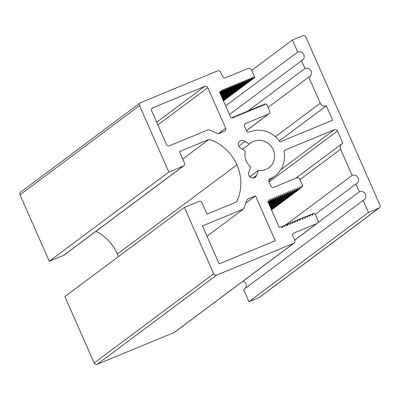 <?xml version="1.0" encoding="UTF-8"?>
<svg xmlns="http://www.w3.org/2000/svg" width="400" height="400" viewBox="0 0 400 400"><rect width="100%" height="100%" fill="white"/><g stroke="black" fill="none" stroke-linecap="round" stroke-linejoin="round"><path stroke-width="0.6" d="M219.165 263.885L202.43 225.94L243.59 208.955L247.2 199.315L255.515 195.88L275.29 240.72L219.165 263.885M255.515 195.88L245.76 203.16M243.59 208.955L206.985 236.27M151.66 110.83A2.365 2.24 -126.7 0 1 152.79 107.815L204.755 86.37A2.365 2.24 -126.7 0 1 207.785 87.67L225.66 128.2A2.365 2.24 -126.7 0 1 224.535 131.21L219.16 133.43A2.365 2.24 -126.7 0 1 217.41 133.405L209.49 130.01A2.365 2.24 53.3 0 0 207.74 129.985L169.525 145.76A2.365 2.24 -126.7 0 1 166.495 144.46L151.66 110.83M249.33 144.14A15.355 14.57 -126.7 0 1 250.58 143.09A15.355 14.57 -126.7 0 1 271.44 146.68A15.355 14.57 -126.7 0 1 268.945 167.705A15.355 14.57 -126.7 0 1 258.44 170.33L256.505 175.51A4.255 4.035 -126.7 0 1 250.105 177.01A4.255 4.035 -126.7 0 1 248.905 171.94L250.775 166.935A15.355 14.57 -126.7 0 1 245.325 151.11L239.935 147.63A4.255 4.035 -126.7 0 1 239.96 141.09A4.255 4.035 -126.7 0 1 245.13 141.425L249.33 144.14L242.465 149.26M258.44 170.33L249.83 176.755M245.13 141.425L238.805 146.14M313.305 213.305L312.62 215.13L310.785 214.345L310.1 216.17L308.265 215.385L307.58 217.215L305.74 216.425L305.06 218.255L303.22 217.465L302.535 219.295L300.7 218.505L300.015 220.335L298.18 219.545L297.495 221.375L295.66 220.585L294.975 222.415L293.135 221.63L292.455 223.455L290.615 222.67L289.93 224.495L288.095 223.71L287.41 225.535L285.575 224.75L284.89 226.575L283.055 225.79L282.37 227.615L280.53 226.83L279.23 227.37L267.82 201.5L268.68 201.145L269.315 199.44L271.03 200.175L271.67 198.47L273.385 199.2L274.02 197.495L275.735 198.23L276.375 196.525L278.085 197.26L278.725 195.555L280.44 196.29L281.08 194.585L282.79 195.32L283.43 193.615L285.145 194.35L285.785 192.645L287.495 193.375L288.135 191.67L289.85 192.405L290.485 190.7L292.2 191.435L292.84 189.73L294.555 190.465L295.19 188.76L296.905 189.495L297.545 187.79L299.26 188.525L299.895 186.82L301.61 187.555L302.25 185.845L302.785 186.075L299.735 179.155A2.365 2.24 53.3 0 0 296.705 177.855L273.84 187.295A2.365 2.24 -126.7 0 1 270.81 185.995L268.95 181.78A2.365 2.24 -126.7 0 1 270.08 178.77A25.62 24.31 53.3 0 0 275.08 175.93A25.62 24.31 53.3 0 0 284.175 152.32A2.365 2.24 -126.7 0 1 285.48 149.88L334.425 129.68A2.365 2.24 -126.7 0 1 337.455 130.98L342.86 143.235A4.725 4.485 53.3 0 0 340.605 149.265L352.125 175.385A4.725 4.485 -126.7 0 1 356.85 183.485A4.725 4.485 -126.7 0 1 355.93 184.01L359.35 191.77A4.725 4.485 -126.7 0 1 364.08 199.87A4.725 4.485 -126.7 0 1 363.155 200.395L368.48 212.465L378.87 208.175A2.365 2.24 53.3 0 0 380 205.165L305.835 37.01A2.365 2.24 53.3 0 0 302.805 35.715L292.415 40.005L297.74 52.075A4.725 4.485 -126.7 0 1 302.465 60.175A4.725 4.485 -126.7 0 1 301.54 60.7L304.965 68.46A4.725 4.485 -126.7 0 1 309.69 76.56A4.725 4.485 -126.7 0 1 308.77 77.085L320.285 103.19A4.725 4.485 53.3 0 0 326.34 105.79L332.7 120.2L280.01 141.945A25.62 24.31 53.3 0 0 249.46 132.02A2.365 2.24 -126.7 0 1 246.43 130.72L244.57 126.51A2.365 2.24 -126.7 0 1 245.7 123.495L268.565 114.06A2.365 2.24 53.3 0 0 269.695 111.045L266.65 104.145L266.145 104.355L264.935 103.835L264.485 105.04L263.27 104.52L262.82 105.73L261.61 105.21L261.175 106.375L260.03 105.885L259.605 107.02L258.46 106.53L258.035 107.67L256.865 107.165L256.415 108.37L255.2 107.855L254.75 109.06L253.54 108.54L253.085 109.745L251.875 109.225L251.425 110.43L250.215 109.91L249.76 111.115L248.55 110.6L248.1 111.805L246.885 111.285L246.435 112.49L245.225 111.97L244.775 113.175L243.56 112.655L243.11 113.86L241.9 113.345L241.445 114.55L240.235 114.03L239.785 115.235L238.57 114.715L238.12 115.92L236.91 115.4L236.46 116.605L235.045 116.17L234.595 117.375L233.385 116.855L232.93 118.065L231.72 117.545L230.935 117.87L219.525 92L221.1 91.35L221.55 90.145L222.76 90.66L223.21 89.455L224.425 89.975L224.875 88.77L226.085 89.29L226.54 88.085L227.75 88.605L228.2 87.4L229.415 87.915L229.865 86.71L231.075 87.23L231.525 86.025L232.74 86.545L233.19 85.34L234.4 85.86L234.855 84.655L236.065 85.17L236.515 83.965L237.73 84.485L238.18 83.28L239.39 83.8L239.84 82.595L241.055 83.115L241.505 81.91L242.715 82.425L243.17 81.22L244.38 81.74L244.83 80.535L246.04 81.055L246.495 79.85L247.705 80.37L248.155 79.165L249.37 79.68L249.82 78.475L251.03 78.995L251.48 77.79L252.695 78.31L253.145 77.105L254.355 77.625L254.86 77.415L251.435 69.655A2.365 2.24 53.3 0 0 248.41 68.355L225.545 77.795A2.365 2.24 -126.7 0 1 222.515 76.495L220.61 72.185A2.365 2.24 53.3 0 0 217.58 70.885L140.67 102.625A2.365 2.24 53.3 0 0 139.545 105.64L168.83 172.035L183.38 166.03A2.365 2.24 53.3 0 0 184.505 163.02L179.47 151.595L209.15 139.345A44.89 42.595 -126.7 0 1 236.905 164.835A44.89 42.595 -126.7 0 1 236.725 201.86L207.04 214.11L202 202.685A2.365 2.24 53.3 0 0 198.97 201.385L184.42 207.39L64.88 296.59L94.165 362.99A2.365 2.24 53.3 0 0 97.195 364.285L174.105 332.545A2.365 2.24 53.3 0 0 174.565 332.285L294.11 243.085A2.365 2.24 53.3 0 0 294.775 240.335L292.865 236.01A2.365 2.24 -126.7 0 1 293.995 232.995L316.86 223.56A2.365 2.24 53.3 0 0 317.99 220.545L315.14 214.09L313.305 213.305L311.5 214.65M184.42 207.39L213.705 273.79A2.365 2.24 53.3 0 0 216.735 275.09L293.645 243.35A2.365 2.24 53.3 0 0 294.11 243.085M310.785 214.345L308.98 215.69M308.265 215.385L306.455 216.73M305.74 216.425L303.935 217.775M303.22 217.465L301.415 218.815M300.7 218.505L298.895 219.855M298.18 219.545L296.375 220.895M295.66 220.585L293.855 221.935M293.135 221.63L291.33 222.975M290.615 222.67L288.81 224.015M288.095 223.71L286.29 225.055M285.575 224.75L283.77 226.095M283.055 225.79L281.25 227.135M268.68 201.145L267.915 201.715M271.03 200.175L268.175 202.305M273.385 199.2L268.435 202.895M275.735 198.23L268.695 203.485M278.085 197.26L268.955 204.075M280.44 196.29L269.215 204.665M282.79 195.32L269.475 205.255M285.145 194.35L269.735 205.845M287.495 193.375L269.995 206.435M289.85 192.405L270.255 207.025M292.2 191.435L270.515 207.615M294.555 190.465L270.775 208.205M296.905 189.495L271.035 208.795M299.26 188.525L271.295 209.385M301.61 187.555L271.56 209.975M302.785 186.075L301.92 186.725M352.125 175.385L285.825 224.855M355.93 184.01L315.26 214.355M359.35 191.77L317.84 222.745M363.155 200.395L243.61 289.59L248.935 301.665L259.33 297.375A2.365 2.24 53.3 0 0 259.79 297.11L379.335 207.915M243.285 281.01A4.725 4.485 -126.7 0 1 245.3 288.33M368.48 212.465L248.935 301.665M292.415 40.005L251.745 70.35M297.74 52.075L225.64 105.87M301.54 60.7L229.445 114.495M304.965 68.46L247.32 111.47M308.77 77.085L268.1 107.43M326.34 105.79L279.28 140.905M264.935 103.835L263.745 104.725M263.27 104.52L262.08 105.41M261.61 105.21L260.455 106.07M260.03 105.885L258.905 106.72M258.46 106.53L257.34 107.37M256.865 107.165L255.675 108.055M255.2 107.855L254.01 108.74M253.54 108.54L252.35 109.43M251.875 109.225L250.685 110.115M250.215 109.91L249.02 110.8M248.55 110.6L247.36 111.485M246.885 111.285L245.695 112.175M245.225 111.97L244.035 112.86M243.56 112.655L242.37 113.545M241.9 113.345L240.705 114.23M240.235 114.03L239.045 114.92M238.57 114.715L237.38 115.605M236.91 115.4L235.72 116.29M235.045 116.17L233.855 117.06M233.385 116.855L232.19 117.745M221.1 91.35L219.695 92.395M222.76 90.66L219.88 92.81M224.425 89.975L220.065 93.23M226.085 89.29L220.25 93.645M227.75 88.605L220.435 94.065M229.415 87.915L220.615 94.48M231.075 87.23L220.8 94.895M232.74 86.545L220.985 95.315M234.4 85.86L221.17 95.73M236.065 85.17L221.355 96.15M237.73 84.485L221.54 96.565M239.39 83.8L221.72 96.985M241.055 83.115L221.905 97.4M242.715 82.425L222.09 97.82M244.38 81.74L222.275 98.235M246.04 81.055L222.46 98.65M247.705 80.37L222.64 99.07M249.37 79.68L222.825 99.485M251.03 78.995L223.01 99.905M252.695 78.31L223.195 100.32M254.355 77.625L223.38 100.74M254.86 77.415L223.435 100.865M140.21 102.89L20.665 192.085A2.365 2.24 53.3 0 0 20 194.835L49.285 261.235L63.835 255.23A2.365 2.24 53.3 0 0 64.3 254.97L183.84 165.77M168.83 172.035L49.285 261.235M209.15 139.345L182.755 159.04M96.05 231.275A44.89 42.595 -126.7 0 1 117.36 254.03L117.365 254.035A44.89 42.595 -126.7 0 1 118.42 256.64M117.365 254.035L236.905 164.835L117.36 254.03M152.79 107.815L151.945 108.45M225.66 128.2L218.43 133.59M207.785 87.67L157.87 124.91M204.755 86.37L156.69 122.235M256.505 175.51L253.135 178.025M213.705 273.79L94.165 362.99M216.735 275.09L97.195 364.285M293.645 243.35L174.105 332.545M293.995 232.995L293.15 233.625M316.86 223.56L294.675 240.11M270.08 178.77L269.235 179.4M285.48 149.88L284.635 150.51M334.425 129.68L280.87 169.64M337.455 130.98L269.055 182.015M340.605 149.265L299.935 179.61M378.87 208.175L259.33 297.375M320.285 103.19L275.39 136.69M245.7 123.495L244.855 124.125M268.565 114.06L246.38 130.61M139.545 105.64L20 194.835M183.38 166.03L63.835 255.23M317.32 223.295L294.705 240.175M275.08 175.93L268.75 180.655M341.935 143.76L295.665 178.285M269.025 113.795L246.41 130.675"/></g></svg>

